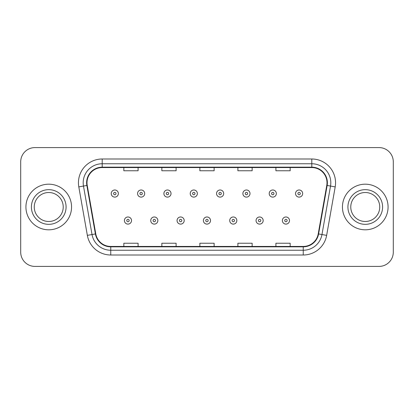 <?xml version="1.0" encoding="UTF-8"?>
<svg xmlns="http://www.w3.org/2000/svg" width="414" height="414" viewBox="0 0 414 414"><rect width="100%" height="100%" fill="white"/><g stroke="black" fill="none" stroke-linecap="round" stroke-linejoin="round"><path stroke-width="0.62" d="M25.927 207A22.811 22.811 0 0 0 48.738 229.811A22.811 22.811 0 0 0 71.555 207A22.811 22.811 0 0 0 48.738 184.189A22.811 22.811 0 0 0 25.927 207A22.811 22.811 0 0 0 48.738 229.811A22.811 22.811 0 0 0 71.555 207A22.811 22.811 0 0 0 48.738 184.189A22.811 22.811 0 0 0 25.927 207M342.445 207A22.811 22.811 0 0 0 365.262 229.811A22.811 22.811 0 0 0 388.073 207A22.811 22.811 0 0 0 365.262 184.189A22.811 22.811 0 0 0 342.445 207A22.811 22.811 0 0 0 365.262 229.811A22.811 22.811 0 0 0 388.073 207A22.811 22.811 0 0 0 365.262 184.189A22.811 22.811 0 0 0 342.445 207M86.997 182.76A15.209 15.209 0 0 1 102.206 167.556L311.794 167.556A15.209 15.209 0 0 1 326.77 185.405L318.221 233.879A15.209 15.209 0 0 1 303.245 246.444L110.755 246.444A15.209 15.209 0 0 1 95.779 233.879L87.23 185.405A15.209 15.209 0 0 1 86.997 182.76M86.619 182.76A15.587 15.587 0 0 0 86.857 185.467L95.401 233.946A15.587 15.587 0 0 0 110.755 246.827L303.245 246.827A15.587 15.587 0 0 0 318.599 233.946L327.143 185.467A15.587 15.587 0 0 0 311.794 167.173L102.206 167.173A15.587 15.587 0 0 0 86.619 182.76M78.805 186.89A23.764 23.764 0 0 1 102.206 158.997L311.794 158.997A23.764 23.764 0 0 1 335.195 186.89L326.646 235.364A23.764 23.764 0 0 1 303.245 255.003L110.755 255.003A23.764 23.764 0 0 1 87.354 235.364L78.805 186.89L83.483 186.062A19.008 19.008 0 0 1 102.206 163.753L311.794 163.753A19.008 19.008 0 0 1 330.517 186.062L321.968 234.541A19.008 19.008 0 0 1 303.245 250.247L110.755 250.247A19.008 19.008 0 0 1 92.032 234.541L83.483 186.062A19.008 19.008 0 0 1 83.198 182.76M393.3 161.853A14.257 14.257 0 0 0 379.043 147.591L34.957 147.591A14.257 14.257 0 0 0 20.7 161.853L20.7 252.147A14.257 14.257 0 0 0 34.957 266.409L379.043 266.409A14.257 14.257 0 0 0 393.3 252.147L393.3 161.853L393.3 252.147M199.869 167.556L199.869 170.77L214.131 170.77L214.131 167.556M161.853 167.556L161.853 170.77L176.11 170.77L176.11 167.556M123.833 167.556L123.833 170.77L138.09 170.77L138.09 167.556M237.89 167.556L237.89 170.77L252.147 170.77L252.147 167.556M275.91 167.556L275.91 170.77L290.167 170.77L290.167 167.556M214.131 246.444L214.131 243.23L199.869 243.23L199.869 246.444M176.11 246.444L176.11 243.23L161.853 243.23L161.853 246.444M138.09 246.444L138.09 243.23L123.833 243.23L123.833 246.444M252.147 246.444L252.147 243.23L237.89 243.23L237.89 246.444M290.167 246.444L290.167 243.23L275.91 243.23L275.91 246.444M20.7 161.853L20.7 252.147M379.043 147.591L34.957 147.591M34.957 266.409L379.043 266.409M118.363 193.55A3.566 3.566 0 0 1 114.802 197.116A3.566 3.566 0 0 1 111.237 193.55A3.566 3.566 0 0 1 114.802 189.985A3.566 3.566 0 0 1 118.363 193.55A3.566 3.566 0 0 0 114.802 189.985A3.566 3.566 0 0 0 111.237 193.55M124.402 220.543A3.566 3.566 0 0 1 127.967 216.983A3.566 3.566 0 0 1 131.528 220.543A3.566 3.566 0 0 1 127.967 224.109A3.566 3.566 0 0 1 124.402 220.543A3.566 3.566 0 0 0 127.967 224.109A3.566 3.566 0 0 0 131.528 220.543M63.228 207A14.485 14.485 0 0 0 48.738 192.515A14.485 14.485 0 0 0 34.253 207A14.485 14.485 0 0 0 48.738 221.485A14.485 14.485 0 0 0 63.228 207A14.485 14.485 0 0 1 48.738 221.485A14.485 14.485 0 0 1 34.253 207M144.693 193.55A3.566 3.566 0 0 1 141.127 197.116A3.566 3.566 0 0 1 137.567 193.55A3.566 3.566 0 0 1 141.127 189.985A3.566 3.566 0 0 1 144.693 193.55A3.566 3.566 0 0 0 141.127 189.985A3.566 3.566 0 0 0 137.567 193.55M171.023 193.55A3.566 3.566 0 0 1 167.458 197.116A3.566 3.566 0 0 1 163.892 193.55A3.566 3.566 0 0 1 167.458 189.985A3.566 3.566 0 0 1 171.023 193.55A3.566 3.566 0 0 0 167.458 189.985A3.566 3.566 0 0 0 163.892 193.55M197.354 193.55A3.566 3.566 0 0 1 193.788 197.116A3.566 3.566 0 0 1 190.223 193.55A3.566 3.566 0 0 1 193.788 189.985A3.566 3.566 0 0 1 197.354 193.55A3.566 3.566 0 0 0 193.788 189.985A3.566 3.566 0 0 0 190.223 193.55M223.679 193.55A3.566 3.566 0 0 1 220.119 197.116A3.566 3.566 0 0 1 216.553 193.55A3.566 3.566 0 0 1 220.119 189.985A3.566 3.566 0 0 1 223.679 193.55A3.566 3.566 0 0 0 220.119 189.985A3.566 3.566 0 0 0 216.553 193.55M150.732 220.543A3.566 3.566 0 0 1 154.293 216.983A3.566 3.566 0 0 1 157.858 220.543A3.566 3.566 0 0 1 154.293 224.109A3.566 3.566 0 0 1 150.732 220.543A3.566 3.566 0 0 0 154.293 224.109A3.566 3.566 0 0 0 157.858 220.543M177.057 220.543A3.566 3.566 0 0 1 180.623 216.983A3.566 3.566 0 0 1 184.189 220.543A3.566 3.566 0 0 1 180.623 224.109A3.566 3.566 0 0 1 177.057 220.543A3.566 3.566 0 0 0 180.623 224.109A3.566 3.566 0 0 0 184.189 220.543M203.388 220.543A3.566 3.566 0 0 1 206.953 216.983A3.566 3.566 0 0 1 210.519 220.543A3.566 3.566 0 0 1 206.953 224.109A3.566 3.566 0 0 1 203.388 220.543A3.566 3.566 0 0 0 206.953 224.109A3.566 3.566 0 0 0 210.519 220.543M379.747 207A14.485 14.485 0 0 0 365.262 192.515A14.485 14.485 0 0 0 350.772 207A14.485 14.485 0 0 0 365.262 221.485A14.485 14.485 0 0 0 379.747 207A14.485 14.485 0 0 1 365.262 221.485A14.485 14.485 0 0 1 350.772 207M250.009 193.55A3.566 3.566 0 0 1 246.444 197.116A3.566 3.566 0 0 1 242.883 193.55A3.566 3.566 0 0 1 246.444 189.985A3.566 3.566 0 0 1 250.009 193.55A3.566 3.566 0 0 0 246.444 189.985A3.566 3.566 0 0 0 242.883 193.55M276.34 193.55A3.566 3.566 0 0 1 272.774 197.116A3.566 3.566 0 0 1 269.209 193.55A3.566 3.566 0 0 1 272.774 189.985A3.566 3.566 0 0 1 276.34 193.55A3.566 3.566 0 0 0 272.774 189.985A3.566 3.566 0 0 0 269.209 193.55M302.67 193.55A3.566 3.566 0 0 1 299.105 197.116A3.566 3.566 0 0 1 295.539 193.55A3.566 3.566 0 0 1 299.105 189.985A3.566 3.566 0 0 1 302.67 193.55A3.566 3.566 0 0 0 299.105 189.985A3.566 3.566 0 0 0 295.539 193.55M229.718 220.543A3.566 3.566 0 0 1 233.284 216.983A3.566 3.566 0 0 1 236.844 220.543A3.566 3.566 0 0 1 233.284 224.109A3.566 3.566 0 0 1 229.718 220.543A3.566 3.566 0 0 0 233.284 224.109A3.566 3.566 0 0 0 236.844 220.543M256.049 220.543A3.566 3.566 0 0 1 259.609 216.983A3.566 3.566 0 0 1 263.175 220.543A3.566 3.566 0 0 1 259.609 224.109A3.566 3.566 0 0 1 256.049 220.543A3.566 3.566 0 0 0 259.609 224.109A3.566 3.566 0 0 0 263.175 220.543M282.374 220.543A3.566 3.566 0 0 1 285.939 216.983A3.566 3.566 0 0 1 289.505 220.543A3.566 3.566 0 0 1 285.939 224.109A3.566 3.566 0 0 1 282.374 220.543A3.566 3.566 0 0 0 285.939 224.109A3.566 3.566 0 0 0 289.505 220.543M311.794 158.997L311.794 167.173M83.483 186.062L86.857 185.467M110.755 255.003L110.755 246.827M303.245 246.827L303.245 255.003M318.599 233.946L326.646 235.364M87.354 235.364L95.401 233.946M327.143 185.467L335.195 186.89M102.206 158.997L102.206 167.173M113.612 193.55A1.19 1.19 0 0 0 114.802 194.74A1.19 1.19 0 0 0 115.987 193.55A1.19 1.19 0 0 0 114.802 192.36A1.19 1.19 0 0 0 113.612 193.55M129.152 220.543A1.19 1.19 0 0 0 127.967 219.358A1.19 1.19 0 0 0 126.777 220.543A1.19 1.19 0 0 0 127.967 221.733A1.19 1.19 0 0 0 129.152 220.543M66.08 207A17.336 17.336 0 0 0 48.738 189.664A17.336 17.336 0 0 0 31.402 207A17.336 17.336 0 0 0 48.738 224.336A17.336 17.336 0 0 0 66.08 207M139.942 193.55A1.19 1.19 0 0 0 141.127 194.74A1.19 1.19 0 0 0 142.318 193.55A1.19 1.19 0 0 0 141.127 192.36A1.19 1.19 0 0 0 139.942 193.55M166.273 193.55A1.19 1.19 0 0 0 167.458 194.74A1.19 1.19 0 0 0 168.648 193.55A1.19 1.19 0 0 0 167.458 192.36A1.19 1.19 0 0 0 166.273 193.55M192.598 193.55A1.19 1.19 0 0 0 193.788 194.74A1.19 1.19 0 0 0 194.978 193.55A1.19 1.19 0 0 0 193.788 192.36A1.19 1.19 0 0 0 192.598 193.55M218.928 193.55A1.19 1.19 0 0 0 220.119 194.74A1.19 1.19 0 0 0 221.304 193.55A1.19 1.19 0 0 0 220.119 192.36A1.19 1.19 0 0 0 218.928 193.55M155.483 220.543A1.19 1.19 0 0 0 154.293 219.358A1.19 1.19 0 0 0 153.108 220.543A1.19 1.19 0 0 0 154.293 221.733A1.19 1.19 0 0 0 155.483 220.543M181.813 220.543A1.19 1.19 0 0 0 180.623 219.358A1.19 1.19 0 0 0 179.433 220.543A1.19 1.19 0 0 0 180.623 221.733A1.19 1.19 0 0 0 181.813 220.543M208.138 220.543A1.19 1.19 0 0 0 206.953 219.358A1.19 1.19 0 0 0 205.763 220.543A1.19 1.19 0 0 0 206.953 221.733A1.19 1.19 0 0 0 208.138 220.543M382.598 207A17.336 17.336 0 0 0 365.262 189.664A17.336 17.336 0 0 0 347.92 207A17.336 17.336 0 0 0 365.262 224.336A17.336 17.336 0 0 0 382.598 207M245.259 193.55A1.19 1.19 0 0 0 246.444 194.74A1.19 1.19 0 0 0 247.634 193.55A1.19 1.19 0 0 0 246.444 192.36A1.19 1.19 0 0 0 245.259 193.55M271.589 193.55A1.19 1.19 0 0 0 272.774 194.74A1.19 1.19 0 0 0 273.964 193.55A1.19 1.19 0 0 0 272.774 192.36A1.19 1.19 0 0 0 271.589 193.55M297.914 193.55A1.19 1.19 0 0 0 299.105 194.74A1.19 1.19 0 0 0 300.295 193.55A1.19 1.19 0 0 0 299.105 192.36A1.19 1.19 0 0 0 297.914 193.55M234.469 220.543A1.19 1.19 0 0 0 233.284 219.358A1.19 1.19 0 0 0 232.094 220.543A1.19 1.19 0 0 0 233.284 221.733A1.19 1.19 0 0 0 234.469 220.543M260.799 220.543A1.19 1.19 0 0 0 259.609 219.358A1.19 1.19 0 0 0 258.424 220.543A1.19 1.19 0 0 0 259.609 221.733A1.19 1.19 0 0 0 260.799 220.543M287.13 220.543A1.19 1.19 0 0 0 285.939 219.358A1.19 1.19 0 0 0 284.749 220.543A1.19 1.19 0 0 0 285.939 221.733A1.19 1.19 0 0 0 287.13 220.543"/></g></svg>
